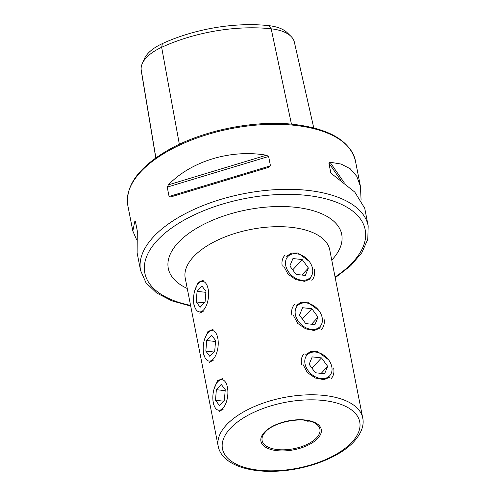 <?xml version="1.0" encoding="UTF-8"?>
<svg xmlns="http://www.w3.org/2000/svg" width="496" height="496" viewBox="0 0 496 496"><rect width="100%" height="100%" fill="white"/><g stroke="black" fill="none" stroke-linecap="round" stroke-linejoin="round"><path stroke-width="0.74" d="M213.02 329.394L207.923 331.533L204.451 339.655M222.661 378.553L217.564 380.699L214.098 388.821M203.372 280.228L198.276 282.367L194.81 290.489M309.213 261.373L297.953 252.997L291.617 253.096L286.514 256.227M318.86 310.539L307.601 302.163L301.258 302.262L296.162 305.387M328.507 359.699L317.242 351.329L310.905 351.428L305.803 354.553M265.329 432.059A29.45 14.099 168.9 0 0 262.105 440.553A29.45 14.099 168.9 0 0 285.355 449.76A29.45 14.099 168.9 0 0 316.684 437.701A29.45 14.099 168.9 0 0 319.908 429.207A29.45 14.099 168.9 0 0 313.515 422.474C302.058 416.442 273.811 421.984 265.478 431.898A29.45 14.099 168.9 0 0 265.329 432.059M219.04 411.494L223.169 409.243M209.399 362.328L213.522 360.077M199.752 313.162L203.875 310.911M168.392 184.859C191.115 161.095 230.987 149.042 266.395 155.223L268.621 156.469L270.456 165.813L268.77 167.307L170.767 196.943L169.074 196.472L167.239 187.128L168.392 184.859L266.395 155.223M136.481 239.419L132.829 231.018L134.85 221.235L135.458 221.594L137.293 230.931L137.125 252.923L140.579 270.518A115.971 55.515 -11.1 0 1 190.824 210.899A115.971 55.515 -11.1 0 1 307.694 190.377A115.971 55.515 -11.1 0 1 368.181 225.86L364.727 208.27L354.807 192.107L332.382 174.301L330.72 172.441L328.891 163.097L330.007 162.217L341.143 164.064L350.226 168.776L356.76 176.303L360.431 186.36L361.076 199.863M135.606 222.326L134.85 221.235L135.458 221.594M162.384 43.605L161.646 47.306A111.216 53.239 -11.1 0 1 271.182 28.811A44.578 21.34 -11.1 0 1 290.91 36.301L287.103 32.593A41.391 19.815 -11.1 0 0 268.782 25.643A108.029 51.714 -11.1 0 0 162.384 43.605A41.391 19.815 168.9 0 0 144.367 58.801L142.24 63.668A44.578 21.34 168.9 0 0 141.149 69.527L155.874 157.871M155.781 157.939L141.422 71.734A111.216 53.239 -11.1 0 1 141.149 69.527M290.91 36.301A44.578 21.34 -11.1 0 1 294.37 42.166L313.757 127.918M179.36 144.293L161.646 47.306A44.578 21.34 168.9 0 0 142.24 63.668M283.811 266.346L288.071 274.245L296.025 279.694L304.643 281.337L310.868 278.69M293.458 315.512L297.712 323.411L305.672 328.86L314.29 330.503L320.515 327.856M303.099 364.672L307.359 372.577L315.32 378.026L323.938 379.663L330.162 377.016M303.868 420.168L307.185 421.185L309.504 421.098M194.017 304.296A15.357 7.378 -83.7 0 0 203.67 309.876A15.357 7.378 -83.7 0 0 208.134 288.982A15.357 7.378 -83.7 0 0 201.804 281.393A15.357 7.378 -83.7 0 0 194.649 291.047A15.357 7.378 -83.7 0 0 193.589 300.706A15.357 7.378 -83.7 0 0 194.017 304.296M200.186 307.222L205.071 301.921L205.964 291.344L201.965 286.062L197.073 291.363L196.187 301.94L200.186 307.222M193.589 300.706L193.632 301.68A18.408 8.841 -83.7 0 0 194.147 305.989M204.24 302.827L196.187 301.94M205.877 292.33L197.073 291.363M203.658 353.462A15.357 7.378 -83.7 0 0 213.317 359.042A15.357 7.378 -83.7 0 0 217.781 338.148A15.357 7.378 -83.7 0 0 211.451 330.559A15.357 7.378 -83.7 0 0 204.296 340.213A15.357 7.378 -83.7 0 0 203.23 349.872A15.357 7.378 -83.7 0 0 203.658 353.462M209.833 356.382L214.718 351.087L215.605 340.51L211.606 335.228L206.72 340.523L205.834 351.106L209.833 356.382M203.23 349.872L203.279 350.846A18.408 8.841 -83.7 0 0 203.794 355.148M213.888 351.986L205.834 351.106M215.524 341.49L206.72 340.523M213.305 402.628A15.357 7.378 -83.7 0 0 222.964 408.202A15.357 7.378 -83.7 0 0 227.428 387.314A15.357 7.378 -83.7 0 0 221.098 379.725A15.357 7.378 -83.7 0 0 213.943 389.379A15.357 7.378 -83.7 0 0 212.877 399.038A15.357 7.378 -83.7 0 0 213.305 402.628M219.48 405.548L224.366 400.253L225.252 389.67L221.253 384.394L216.368 389.689L215.481 400.272L219.48 405.548M212.877 399.038L212.927 400.012A18.408 8.841 -83.7 0 0 213.435 404.314M223.535 401.152L215.481 400.272M225.172 390.656L216.368 389.689M305.021 363.847A15.357 11.29 42.7 0 0 321.011 378.553A15.357 11.29 42.7 0 0 331.805 366.792A15.357 11.29 42.7 0 0 315.816 352.086A15.357 11.29 42.7 0 0 305.021 363.847M331.136 378.677A18.408 13.528 42.7 0 0 333.653 367.964M315.338 372.744L324.601 373.761L327.676 366.339L321.489 357.901L312.226 356.884L309.151 364.3L315.338 372.744M304.073 353.716A18.408 13.528 42.7 0 0 301.556 364.436M312.003 368.193L321.489 357.901M321.185 373.383L327.676 366.339M295.374 314.681A15.357 11.29 42.7 0 0 311.364 329.387A15.357 11.29 42.7 0 0 322.158 317.626A15.357 11.29 42.7 0 0 306.168 302.92A15.357 11.29 42.7 0 0 295.374 314.681M321.489 329.511A18.408 13.528 42.7 0 0 324.006 318.798M305.691 323.578L314.954 324.595L318.035 317.173L311.841 308.735L302.579 307.718L299.503 315.14L305.691 323.578M294.426 304.556A18.408 13.528 42.7 0 0 291.908 315.27M302.355 319.027L311.841 308.735M311.538 324.217L318.035 317.173M285.733 265.521A15.357 11.29 42.7 0 0 301.717 280.221A15.357 11.29 42.7 0 0 312.511 268.466A15.357 11.29 42.7 0 0 296.527 253.76A15.357 11.29 42.7 0 0 285.733 265.521M311.848 280.345A18.408 13.528 42.7 0 0 314.359 269.632M296.044 274.412L305.313 275.429L308.388 268.007L302.2 259.569L292.931 258.552L289.856 265.974L296.044 274.412M284.778 255.39A18.408 13.528 42.7 0 0 282.261 266.104M292.708 269.861L302.2 259.569M301.89 275.057L308.388 268.007M362.725 417.985L329.747 249.872A73.631 35.247 168.9 0 0 291.344 227.342A73.631 35.247 168.9 0 0 193.297 256.99A73.631 35.247 168.9 0 0 185.237 278.225L218.215 446.338C221.588 463.624 246.822 472.8 276.985 471.188C307.005 469.867 339.723 457.436 354.163 441.366C362.762 431.799 364.008 423.41 362.725 417.985A73.631 35.247 168.9 0 0 304.594 394.965A73.631 35.247 168.9 0 0 226.281 425.103A73.631 35.247 168.9 0 0 218.215 446.338M187.246 288.48A88.356 42.296 -11.1 0 1 187.742 234.18A88.356 42.296 -11.1 0 1 295.622 207.309A88.356 42.296 -11.1 0 1 331.756 260.127M264.294 432.388A30.74 14.719 168.9 0 0 276.96 450.659A30.74 14.719 168.9 0 0 317.899 438.278A30.74 14.719 168.9 0 0 305.226 420.007A30.74 14.719 168.9 0 0 264.294 432.388M230.113 428.631A69.948 33.486 168.9 0 0 258.937 470.208A69.948 33.486 168.9 0 0 352.079 442.041A69.948 33.486 168.9 0 0 323.256 400.464A69.948 33.486 168.9 0 0 230.113 428.631M132.829 231.018L127.819 205.493A115.971 55.515 -11.1 0 1 178.07 145.874A115.971 55.515 -11.1 0 1 294.94 125.352A115.971 55.515 -11.1 0 1 355.421 160.84L360.431 186.36M190.557 305.362A112.288 53.754 -11.1 0 1 160.847 236.815A112.288 53.754 -11.1 0 1 306.627 195.381A112.288 53.754 -11.1 0 1 335.067 277.01M268.782 25.643L271.182 28.811L291.456 124.149M268.621 156.469L167.239 187.128M270.456 165.813L169.074 196.472M268.77 167.307L170.767 196.943M344.174 182.652L330.007 162.217M340.547 179.912L328.891 163.097M331.613 173.724L330.72 172.441M127.819 205.493C125.252 185.702 138.688 167.239 168.125 150.102C202.362 130.361 254.51 119.753 294.295 124.44C329.685 128.799 350.058 140.932 355.421 160.84M140.579 270.518L145.991 282.776L156.637 292.993L171.777 300.824L190.7 306.094M335.215 277.741L350.746 265.713L361.801 252.743L367.796 239.264L368.181 225.86M194.649 291.047L194.816 290.427M204.296 340.213L204.464 339.593M213.943 389.379L214.111 388.759"/></g></svg>

